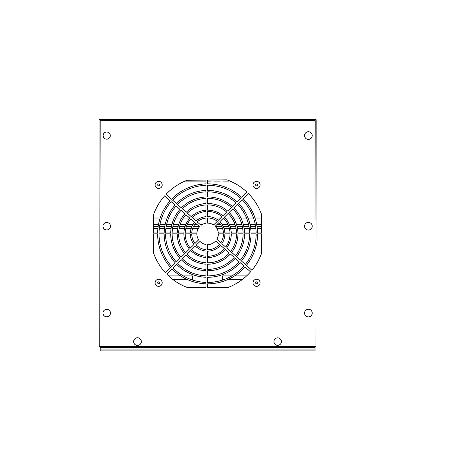 <?xml version="1.0" encoding="UTF-8"?>
<svg xmlns="http://www.w3.org/2000/svg" width="470" height="470" viewBox="0 0 470 470"><rect width="100%" height="100%" fill="white"/><g stroke="black" fill="none" stroke-linecap="round" stroke-linejoin="round"><path stroke-width="0.7" d="M302.139 119.697L302.139 119.274L229.272 119.274L229.272 119.697M238.09 119.274L241.88 119.274M243.683 119.274L242.15 119.274M245.493 119.18L246.586 119.274M247.455 119.274L250.563 119.274M253.912 119.274L249.453 119.18L254.628 119.18M99.047 119.697L316.151 119.697L315.969 346.425L99.235 346.425L99.047 119.697M219.86 221.675L223.508 218.057A22.419 22.419 0 0 1 230 232.979L224.86 232.979A17.284 17.284 0 0 0 219.86 221.675M207.599 216.57L207.599 211.435A22.419 22.419 0 0 1 221.975 216.652L218.309 220.289A17.284 17.284 0 0 0 207.599 216.57M196.119 220.941L192.248 217.516A22.419 22.419 0 0 1 205.989 211.494L205.989 216.647A17.284 17.284 0 0 0 196.119 220.941M190.338 232.979L185.198 232.979A22.419 22.419 0 0 1 190.802 219.002L194.65 222.41A17.284 17.284 0 0 0 190.338 232.979M193.963 244.476L190.297 248.119A22.419 22.419 0 0 1 185.18 233.854L190.315 233.854A17.284 17.284 0 0 0 193.963 244.476M205.989 251.062L205.989 256.221A22.419 22.419 0 0 1 191.695 249.658L195.338 246.033A17.284 17.284 0 0 0 205.989 251.062M220.547 245.305L224.396 248.706A22.419 22.419 0 0 1 207.599 256.279L207.599 251.139A17.284 17.284 0 0 0 220.547 245.305M191.719 233.854L196.854 233.854A10.745 10.745 0 0 0 198.657 239.812L194.968 243.478A15.88 15.88 0 0 1 191.719 233.854M195.702 223.338L199.55 226.74A10.745 10.745 0 0 0 196.895 232.979L191.742 232.979A15.88 15.88 0 0 1 195.702 223.338M205.989 218.057L205.989 223.232A10.745 10.745 0 0 0 201.072 225.324L197.177 221.875A15.88 15.88 0 0 1 205.989 218.057M217.31 221.288L213.615 224.954A10.745 10.745 0 0 0 207.599 223.115L207.599 217.974A15.88 15.88 0 0 1 217.31 221.288M223.456 232.979L218.309 232.979A10.745 10.745 0 0 0 215.219 226.282L218.867 222.662A15.88 15.88 0 0 1 223.456 232.979M220.765 242.737L216.87 239.289A10.745 10.745 0 0 0 218.344 233.854L223.479 233.854A15.88 15.88 0 0 1 220.765 242.737M207.599 249.734L207.599 244.6A10.745 10.745 0 0 0 215.648 240.969L219.496 244.376A15.88 15.88 0 0 1 207.599 249.734M224.407 217.163L228.144 213.445A28.958 28.958 0 0 1 236.545 232.979L231.269 232.979A23.688 23.688 0 0 0 224.407 217.163M207.599 210.166L207.599 204.897A28.958 28.958 0 0 1 226.628 212.029L222.88 215.754A23.688 23.688 0 0 0 207.599 210.166M191.29 216.676L187.33 213.168A28.958 28.958 0 0 1 205.989 204.938L205.989 210.225A23.688 23.688 0 0 0 191.29 216.676M183.929 232.979L178.653 232.979A28.958 28.958 0 0 1 185.903 214.672L189.851 218.162A23.688 23.688 0 0 0 183.929 232.979M189.398 249.012L185.644 252.743A28.958 28.958 0 0 1 178.641 233.854L183.911 233.854A23.688 23.688 0 0 0 189.398 249.012M205.989 257.49L205.989 262.771A28.958 28.958 0 0 1 187.054 254.264L190.791 250.551A23.688 23.688 0 0 0 205.989 257.49M225.347 249.547L229.295 253.036A28.958 28.958 0 0 1 207.599 262.818L207.599 257.542A23.688 23.688 0 0 0 225.347 249.547M229.143 212.458L232.785 208.839A35.497 35.497 0 0 1 243.09 232.979L237.949 232.979A30.362 30.362 0 0 0 229.143 212.458M207.599 203.492L207.599 198.358A35.497 35.497 0 0 1 231.281 207.411L227.627 211.036A30.362 30.362 0 0 0 207.599 203.492M186.279 212.24L182.425 208.833A35.497 35.497 0 0 1 205.989 198.393L205.989 203.539A30.362 30.362 0 0 0 186.279 212.24M177.249 232.979L172.108 232.979A35.497 35.497 0 0 1 181.003 210.343L184.857 213.744A30.362 30.362 0 0 0 177.249 232.979M184.645 253.73L180.997 257.36A35.497 35.497 0 0 1 172.102 233.854L177.237 233.854A30.362 30.362 0 0 0 184.645 253.73M205.989 264.175L205.989 269.316A35.497 35.497 0 0 1 182.413 258.876L186.061 255.251A30.362 30.362 0 0 0 205.989 264.175M230.347 253.964L234.195 257.372A35.497 35.497 0 0 1 207.599 269.357L207.599 264.216A30.362 30.362 0 0 0 230.347 253.964M233.778 207.852L237.426 204.227A42.042 42.042 0 0 1 249.629 232.979L244.488 232.979A36.901 36.901 0 0 0 233.778 207.852M207.599 196.954L207.599 191.819A42.042 42.042 0 0 1 235.928 202.793L232.274 206.418A36.901 36.901 0 0 0 207.599 196.954M181.373 207.899L177.513 204.491A42.042 42.042 0 0 1 205.989 191.848L205.989 196.989A36.901 36.901 0 0 0 181.373 207.899M170.71 232.979L165.569 232.979A42.042 42.042 0 0 1 176.109 206.007L179.957 209.414A36.901 36.901 0 0 0 170.71 232.979M179.998 258.347L176.35 261.972A42.042 42.042 0 0 1 165.563 233.854L170.698 233.854A36.901 36.901 0 0 0 179.998 258.347M205.989 270.72L205.989 275.861A42.042 42.042 0 0 1 177.772 263.482L181.42 259.863A36.901 36.901 0 0 0 205.989 270.72M235.247 258.3L239.095 261.702A42.042 42.042 0 0 1 207.599 275.896L207.599 270.755A36.901 36.901 0 0 0 235.247 258.3M238.419 203.24L242.062 199.621A48.58 48.58 0 0 1 256.168 232.979L251.033 232.979A43.44 43.44 0 0 0 238.419 203.24M207.599 190.415L207.599 185.28A48.58 48.58 0 0 1 240.57 198.181L236.921 201.806A43.44 43.44 0 0 0 207.599 190.415M176.467 203.563L172.613 200.155A48.58 48.58 0 0 1 205.989 185.303L205.989 190.444A43.44 43.44 0 0 0 176.467 203.563M164.171 232.979L159.03 232.979A48.58 48.58 0 0 1 171.209 201.677L175.057 205.079A43.44 43.44 0 0 0 164.171 232.979M175.351 262.965L171.703 266.59A48.58 48.58 0 0 1 159.019 233.854L164.159 233.854A43.44 43.44 0 0 0 175.351 262.965M205.989 277.265L205.989 282.405A48.58 48.58 0 0 1 173.136 268.088L176.779 264.469A43.44 43.44 0 0 0 205.989 277.265M240.141 262.63L243.995 266.032A48.58 48.58 0 0 1 207.599 282.435L207.599 277.294A43.44 43.44 0 0 0 240.141 262.63M243.061 198.634L248.295 193.434A57.358 57.358 0 0 1 261.596 214.502L261.596 232.979L257.572 232.979A49.979 49.979 0 0 0 243.061 198.634M171.562 199.227L166.028 194.333A57.358 57.358 0 0 1 187.119 180.274L205.989 180.063L205.989 183.899A49.979 49.979 0 0 0 171.562 199.227M157.626 232.979L153.414 232.979L153.414 215.043A57.358 57.358 0 0 1 164.629 195.861L170.158 200.749A49.979 49.979 0 0 0 157.626 232.979M170.71 267.577L165.469 272.782A57.358 57.358 0 0 1 153.414 252.666L153.414 233.854L157.62 233.854A49.979 49.979 0 0 0 170.71 267.577M205.989 283.81L205.989 287.57L187.483 287.57A57.358 57.358 0 0 1 166.903 274.28L172.143 269.081A49.979 49.979 0 0 0 205.989 283.81M245.04 266.96L250.569 271.848A57.358 57.358 0 0 1 227.715 287.57L207.599 287.57L207.599 283.833A49.979 49.979 0 0 0 245.04 266.96M207.599 183.876L207.599 180.051L226.857 179.828A57.358 57.358 0 0 1 246.803 191.989L241.568 197.189A49.979 49.979 0 0 0 207.599 183.876M315.035 220.125L315.217 120.631L99.981 120.631L99.981 220.125L100.169 120.819L315.035 120.819L315.035 220.125M257.578 233.854L261.596 233.854L261.596 253.207A57.358 57.358 0 0 1 251.914 270.274L246.38 265.386A49.979 49.979 0 0 0 257.578 233.854M251.039 233.854L256.179 233.854A48.58 48.58 0 0 1 245.328 264.451L241.48 261.044A43.44 43.44 0 0 0 251.039 233.854M244.5 233.854L249.641 233.854A42.042 42.042 0 0 1 240.429 260.116L236.575 256.708A36.901 36.901 0 0 0 244.5 233.854M237.961 233.854L243.102 233.854A35.497 35.497 0 0 1 235.523 255.78L231.663 252.367A30.362 30.362 0 0 0 237.961 233.854M231.287 233.854L236.557 233.854A28.958 28.958 0 0 1 230.611 251.438L226.652 247.937A23.688 23.688 0 0 0 231.287 233.854M224.883 233.854L230.018 233.854A22.419 22.419 0 0 1 225.694 247.091L221.822 243.672A17.284 17.284 0 0 0 224.883 233.854M196.331 245.046L199.979 241.427A10.745 10.745 0 0 0 205.989 244.476L205.989 249.652A15.88 15.88 0 0 1 196.331 245.046M261.596 228.297L257.266 228.297L261.596 228.297M255.856 228.297L250.68 228.297L255.856 228.297M249.27 228.297L244.077 228.297L249.27 228.297M242.661 228.297L237.45 228.297L242.661 228.297M236.022 228.297L230.629 228.297L236.022 228.297M229.319 228.297L223.967 228.297L229.319 228.297M222.475 228.297L216.793 228.297L222.475 228.297M198.405 228.297L192.724 228.297L198.405 228.297M191.237 228.297L185.879 228.297L191.237 228.297M184.575 228.297L179.176 228.297L184.575 228.297M177.754 228.297L172.537 228.297L177.754 228.297M171.121 228.297L165.928 228.297L171.121 228.297M164.518 228.297L159.342 228.297L164.518 228.297M157.932 228.297L153.414 228.297L157.932 228.297M223.861 279.632L222.545 279.632L222.545 275.896L231.945 275.896M234.63 275.896L246.621 275.896M242.162 279.632L227.662 279.632M222.545 287.57L222.545 287.105L228.919 287.105M168.577 275.896L180.568 275.896M183.259 275.896L192.653 275.896L192.653 279.632L191.337 279.632M187.536 279.632L173.036 279.632M186.279 287.105L192.653 287.105L192.653 287.57M315.035 347.547L100.169 347.547L100.169 350.908L315.035 350.908L315.035 346.425M315.035 349.04L100.169 349.04M304.56 226.205A3.836 3.836 0 0 1 308.396 222.369A3.836 3.836 0 0 1 312.227 226.205A3.836 3.836 0 0 1 308.396 230.042A3.836 3.836 0 0 1 304.56 226.205M304.56 313.067A3.836 3.836 0 0 1 308.396 309.231A3.836 3.836 0 0 1 312.227 313.067A3.836 3.836 0 0 1 308.396 316.903A3.836 3.836 0 0 1 304.56 313.067M273.94 341.596A3.737 3.737 0 0 1 277.676 337.86A3.737 3.737 0 0 1 281.413 341.596A3.737 3.737 0 0 1 277.676 345.332A3.737 3.737 0 0 1 273.94 341.596M133.65 341.596A3.836 3.836 0 0 1 137.487 337.76A3.836 3.836 0 0 1 141.317 341.596A3.836 3.836 0 0 1 137.487 345.432A3.836 3.836 0 0 1 133.65 341.596M102.971 313.067A3.737 3.737 0 0 1 106.708 309.331A3.737 3.737 0 0 1 110.444 313.067A3.737 3.737 0 0 1 106.708 316.804A3.737 3.737 0 0 1 102.971 313.067M102.971 226.205A3.737 3.737 0 0 1 106.708 222.469A3.737 3.737 0 0 1 110.444 226.205A3.737 3.737 0 0 1 106.708 229.942A3.737 3.737 0 0 1 102.971 226.205M304.56 135.577A3.836 3.836 0 0 1 308.396 131.741A3.836 3.836 0 0 1 312.227 135.577A3.836 3.836 0 0 1 308.396 139.414A3.836 3.836 0 0 1 304.56 135.577M103.136 135.577A3.572 3.572 0 0 1 106.708 132.005A3.572 3.572 0 0 1 110.28 135.577A3.572 3.572 0 0 1 106.708 139.149A3.572 3.572 0 0 1 103.136 135.577M253.001 282.805A3.549 3.549 0 0 1 256.55 279.256A3.549 3.549 0 0 1 260.104 282.805A3.549 3.549 0 0 1 256.55 286.359A3.549 3.549 0 0 1 253.001 282.805M255.615 282.805A0.934 0.934 0 0 0 256.55 283.739A0.934 0.934 0 0 0 257.484 282.805A0.934 0.934 0 0 0 256.55 281.871A0.934 0.934 0 0 0 255.615 282.805M155.1 282.805A3.549 3.549 0 0 1 158.649 279.256A3.549 3.549 0 0 1 162.197 282.805A3.549 3.549 0 0 1 158.649 286.359A3.549 3.549 0 0 1 155.1 282.805M157.714 282.805A0.934 0.934 0 0 0 158.649 283.739A0.934 0.934 0 0 0 159.583 282.805A0.934 0.934 0 0 0 158.649 281.871A0.934 0.934 0 0 0 157.714 282.805M253.001 184.904A3.549 3.549 0 0 1 256.55 181.355A3.549 3.549 0 0 1 260.104 184.904A3.549 3.549 0 0 1 256.55 188.452A3.549 3.549 0 0 1 253.001 184.904M255.615 184.904A0.934 0.934 0 0 0 256.55 185.838A0.934 0.934 0 0 0 257.484 184.904A0.934 0.934 0 0 0 256.55 183.97A0.934 0.934 0 0 0 255.615 184.904M155.1 184.904A3.549 3.549 0 0 1 158.649 181.355A3.549 3.549 0 0 1 162.197 184.904A3.549 3.549 0 0 1 158.649 188.452A3.549 3.549 0 0 1 155.1 184.904M157.714 184.904A0.934 0.934 0 0 0 158.649 185.838A0.934 0.934 0 0 0 159.583 184.904A0.934 0.934 0 0 0 158.649 183.97A0.934 0.934 0 0 0 157.714 184.904M299.895 119.092L298.861 119.274M296.206 119.274L295.089 119.274M292.446 119.18L291.388 119.092M288.715 119.18L287.658 119.18M284.855 119.092L283.821 119.18M281.277 119.092L280.032 119.18M277.418 119.092L276.384 119.18M273.663 119.092L272.676 119.18M270.027 119.092L268.934 119.18M266.185 119.092L265.151 119.18M262.466 119.092L261.52 119.18M258.735 119.092L257.789 119.18M255.046 119.092L253.97 119.18M250.081 119.18L251.321 119.18M247.59 119.18L246.509 119.18M243.812 119.18L242.826 119.18M240.152 119.18L239.048 119.092M236.328 119.092L235.294 119.274M231.457 119.274L232.697 119.274M258.77 119.092L258.112 119.274M293.245 119.274L290.912 119.274M290.912 119.18L276.654 119.274M276.654 119.18L273.693 119.274M273.693 119.18L272.424 119.274M272.935 119.18L267.612 119.274M267.612 119.18L265.709 119.274M265.709 119.18L262.007 119.274M262.007 119.18L259.187 119.274M258.112 119.18L254.94 119.18M241.891 119.18L241.333 119.18M250.563 119.18L249.547 119.18M246.368 119.18L245.552 119.18M239.165 119.274L238.766 119.274M261.361 119.274L260.891 119.274M275.908 119.18L276.289 119.18M207.599 181.12L209.925 181.12M205.461 181.12L185.415 181.12M223.961 181.12L228.42 181.12M229.143 181.12L227.903 181.12M224.478 181.12L223.238 181.12M214.708 181.12L219.173 181.12M219.895 181.12L218.656 181.12M215.231 181.12L213.991 181.12M210.642 181.12L209.409 181.12M185.039 181.12L204.744 181.12M198.775 181.12L201.665 181.12M202.088 181.12L201.189 181.12M199.251 181.12L198.352 181.12M191.613 181.12L194.533 181.12M194.938 181.12L194.01 181.12M192.13 181.12L191.202 181.12M186.849 181.12L189.768 181.12M190.18 181.12L189.246 181.12M187.371 181.12L186.437 181.12M261.596 218.021L255.004 218.021M253.524 218.021L248.048 218.021M246.544 218.021L240.928 218.021M239.371 218.021L233.502 218.021M231.845 218.021L225.218 218.021M220.595 218.021L214.526 218.021M208.815 218.021L207.599 218.021M200.672 218.021L192.817 218.021M189.692 218.021L183.353 218.021M181.696 218.021L175.827 218.021M174.27 218.021L168.66 218.021M167.15 218.021L161.674 218.021M160.194 218.021L153.414 218.021M261.596 224.56L256.708 224.56M255.28 224.56L250.034 224.56M248.601 224.56L243.313 224.56M241.862 224.56L236.504 224.56M235.029 224.56L229.389 224.56M228.003 224.56L222.169 224.56M220.477 224.56L216.958 224.56M214.014 224.56L212.986 224.56M202.212 224.56L200.214 224.56M197.089 224.56L194.721 224.56M193.029 224.56L187.195 224.56M185.809 224.56L180.175 224.56M178.694 224.56L173.336 224.56M171.891 224.56L166.603 224.56M165.164 224.56L159.917 224.56M158.49 224.56L153.414 224.56M261.596 226.428L257.025 226.428M255.609 226.428L250.398 226.428M248.977 226.428L243.748 226.428M242.314 226.428L237.039 226.428M235.593 226.428L230.094 226.428M228.755 226.428L223.203 226.428M221.64 226.428L215.36 226.428M199.198 226.428L193.564 226.428M191.995 226.428L186.443 226.428M185.104 226.428L179.611 226.428M178.159 226.428L172.884 226.428M171.456 226.428L166.221 226.428M164.8 226.428L159.594 226.428M158.173 226.428L153.414 226.428M201.806 119.368L113.059 119.18L201.806 119.368"/></g></svg>
